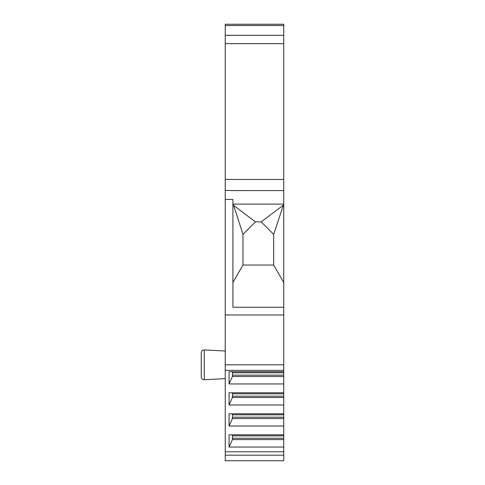 <?xml version="1.0" encoding="UTF-8"?>
<svg xmlns="http://www.w3.org/2000/svg" width="485" height="485" viewBox="0 0 485 485"><rect width="100%" height="100%" fill="white"/><g stroke="black" fill="none" stroke-linecap="round" stroke-linejoin="round"><path stroke-width="0.73" d="M283.749 43.638L225.234 43.638L225.234 24.25L283.749 24.25L283.749 307.254L232.909 307.254L232.909 199.474L225.234 199.474L225.234 179.462L283.749 179.462M283.749 451.79L225.234 451.79L225.234 460.75L283.749 460.75L283.749 307.254M225.234 43.638L225.234 179.462M225.234 451.79L225.234 199.474M201.251 352.777L201.251 376.857C201.457 378.688 202.469 379.646 204.276 379.731L204.276 349.903C202.469 349.982 201.457 350.94 201.251 352.777M201.251 376.33L201.251 353.304M282.985 205.422L261.209 221.875L255.45 221.875L233.673 205.422L232.915 204.1L283.743 204.1L273.679 234.346L273.679 265.046L242.979 265.046L232.909 282.494L232.909 199.474M283.749 314.965L225.234 314.965M273.679 265.046L283.749 282.494M261.209 221.875L273.679 234.346M242.979 265.046L242.979 234.346L255.45 221.875M233.673 205.422L242.979 234.346M225.234 364.817L283.749 364.817M225.234 455.179L283.749 455.179M225.234 370.388L283.749 370.388M283.749 383.95L229.072 383.95L229.072 371.746L283.749 371.746M283.749 392.771L229.072 392.771L229.072 404.981L232.424 397.518L232.424 392.771M283.749 404.981L229.072 404.981M283.749 413.802L229.072 413.802L229.072 426.012L232.424 418.549L232.424 413.802M283.749 426.012L229.072 426.012M283.749 434.833L229.072 434.833L229.072 447.037L232.424 439.58L232.424 434.833M283.749 447.037L229.072 447.037M229.072 383.95L232.424 376.493L232.424 371.746M283.749 375.135L232.424 375.135M283.749 376.493L232.424 376.493M283.749 396.166L232.424 396.166M283.749 397.518L232.424 397.518M283.749 417.191L232.424 417.191M283.749 418.549L232.424 418.549M283.749 438.222L232.424 438.222M283.749 439.58L232.424 439.58M283.749 35.326L225.234 35.326M225.234 190.375L232.909 190.629M232.909 190.593L283.749 190.581M283.749 372.759L232.424 372.759M283.749 393.79L232.424 393.79M283.749 414.82L232.424 414.82M283.749 435.845L232.424 435.845M225.234 25.535L283.749 25.535M204.276 379.731L225.234 378.633L204.276 379.731C202.469 379.646 201.457 378.688 201.251 376.857M225.234 351.001L204.276 349.903"/></g></svg>
